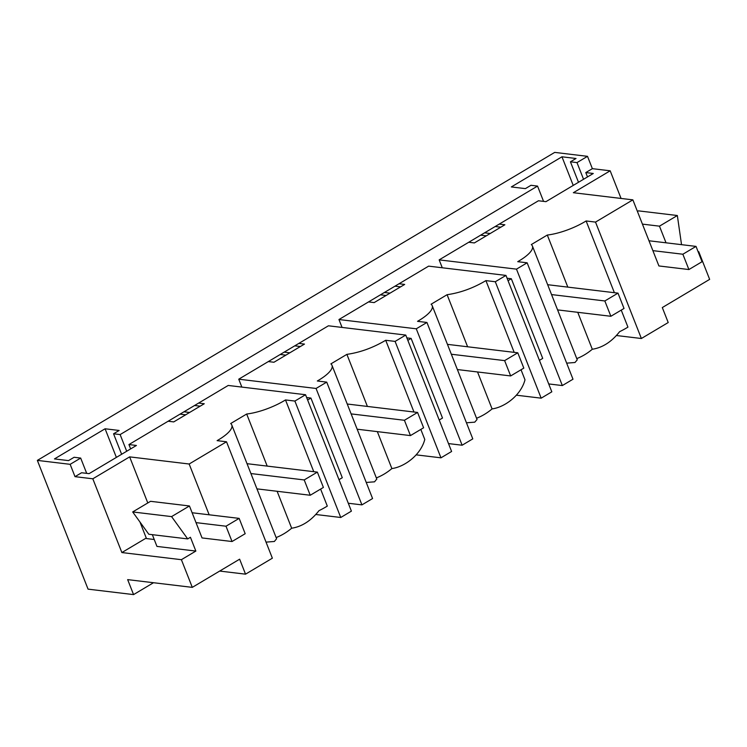 <?xml version="1.0" encoding="UTF-8"?>
<svg xmlns="http://www.w3.org/2000/svg" width="747" height="747" viewBox="0 0 747 747"><rect width="100%" height="100%" fill="white"/><g stroke="black" fill="none" stroke-linecap="round" stroke-linejoin="round"><path stroke-width="1.12" d="M180.036 414.137L185.658 414.809M192.296 587.366L127.662 579.625L133.564 594.603L88.062 589.15L37.35 460.395L70.153 464.326L75.008 476.661L92.815 478.799L129.642 456.875L189.159 464.008L226.509 441.776L272.366 558.196L245.539 574.163L239.638 559.186L192.296 587.366L181.39 559.69L195.854 551.071L156.954 546.412L152.332 534.665M621.065 198.441L610.178 170.802L592.371 168.663L587.506 156.338L554.704 152.397L37.35 460.395M277.118 491.283L291.666 528.222C301.891 526.654 311.004 520.799 318.997 510.649A34.483 10.225 -21.5 0 0 327.307 506.092L320.612 489.08M291.666 528.222A65.512 54.82 -83.2 0 1 276.129 537.569M276.595 538.746L274.373 541.472L266.137 542.117A34.483 10.225 -21.5 0 1 266.053 542.182M313.759 471.674L285.494 399.934A34.483 10.225 158.5 0 1 246.678 414.015L267.193 466.091M246.678 414.015L230.674 423.54A34.483 10.225 -21.5 0 1 231.785 424.987A34.483 10.225 -21.5 0 1 217.106 440.646L226.509 441.776M285.494 399.934L294.888 401.064L340.753 517.484L351.398 511.135L305.542 394.724L294.888 401.064M198.627 403.072L168.122 421.233L173.743 421.906L204.258 403.744L198.627 403.072L228.218 385.452L305.542 394.724M168.122 421.233L128.932 444.558L136.43 445.464L89.089 473.645L81.591 472.748L75.008 476.661M129.642 456.875L147.794 502.955M209.16 514.786L189.159 464.008M139.96 522.004L146.477 538.568L154.237 539.502M92.815 478.799L121.873 552.556L146.263 538.027M121.873 552.556L181.39 559.69M133.564 594.603L153.518 582.716M195.854 551.071L190.429 537.289L187.702 538.914L171.577 516.607L189.449 505.971L202.045 537.933L232.037 541.528L226.005 526.215L239.152 518.381L245.184 533.703L232.037 541.528M189.449 505.971L150.558 501.312L132.686 511.947L148.802 534.245L187.702 538.914M171.577 516.607L132.686 511.947M121.63 454.269L113.563 433.792L119.156 430.468L105.094 428.778L116.373 457.397M113.563 433.792L120.127 434.577L126.701 451.253M105.094 428.778L54.466 458.919L68.528 460.61L74.112 457.276L80.676 458.07L86.699 473.355M80.676 458.07L70.153 464.326M339.007 479.667L342.294 477.716L310.92 398.058L307.624 400.018M306.653 397.544L310.92 398.058M587.506 156.338L576.992 162.594L570.428 161.81L576.021 158.485L561.959 156.795L511.331 186.937L525.384 188.627L530.977 185.293L537.541 186.087L120.127 434.577M128.932 444.558L130.641 448.91M376.833 479.154L331.995 365.33A34.483 10.225 158.5 0 0 330.884 363.882L346.888 354.358C360.026 352.5 372.968 347.813 385.704 340.277L395.098 341.407L405.752 335.067L328.428 325.795L238.741 379.187L241.851 387.086M476.997 419.375L432.205 305.672A34.483 10.225 158.5 0 0 431.094 304.225L447.098 294.701C460.236 292.843 473.178 288.155 485.914 280.62L495.308 281.75L505.962 275.41L428.638 266.137L338.951 319.529L342.061 327.429M592.371 168.663L585.788 172.576L593.286 173.481L545.945 201.662L538.447 200.766L439.161 259.872L442.271 267.771M537.541 186.087L543.564 201.373M245.539 574.163L219.683 571.063M183.977 411.793L189.598 412.465M194.547 405.5L200.168 406.172M315.99 514.515L340.753 517.484M348.289 503.245L361.922 504.879L372.576 498.538L326.719 382.119L316.065 388.459L238.741 379.187M380.456 294.822L386.078 295.495M368.542 301.919L374.163 302.591L404.678 284.43L399.047 283.748M338.951 319.529L416.275 328.801L426.929 322.461L472.786 438.872L462.132 445.221L416.275 328.801M432.205 305.672A34.483 10.225 158.5 0 1 417.526 321.331L426.929 322.461M476.549 418.255A65.512 54.82 96.8 0 0 492.086 408.908L477.538 371.969M447.098 294.701L467.613 346.776M477.053 419.497L474.756 422.167L466.445 422.793M521.033 369.765L524.992 379.821C520.92 395.49 504.514 407.302 492.086 408.908M514.179 352.36L485.914 280.62M516.401 395.2L541.173 398.17L551.818 391.82L505.962 275.41M495.308 281.75L541.173 398.17M539.427 360.353L542.714 358.392L511.331 278.743L508.044 280.695M507.073 278.229L511.331 278.743M406.863 337.887L411.121 338.4L442.504 418.049L439.217 420.01M448.499 443.587L462.132 445.221M416.191 454.858L440.963 457.827L451.608 451.477L405.752 335.067M384.397 292.479L390.018 293.151M394.967 286.185L400.588 286.857M411.121 338.4L407.834 340.352M548.709 383.93L562.342 385.564L572.996 379.215L527.139 262.804L516.485 269.144L439.161 259.872M280.246 354.48L285.868 355.152M268.332 361.576L273.953 362.248L304.468 344.087L298.837 343.405M331.995 365.33A34.483 10.225 158.5 0 1 317.316 380.989L326.719 382.119M376.339 477.912A65.512 54.82 96.8 0 0 391.876 468.565L377.328 431.626M346.888 354.358L367.403 406.433M376.787 479.032L374.546 481.824L366.235 482.45M420.822 429.422L424.782 439.479C420.71 455.147 404.304 466.959 391.876 468.565M413.969 412.017L385.704 340.277M395.098 341.407L440.963 457.827M361.922 504.879L316.065 388.459M284.187 352.136L289.808 352.808M294.757 345.842L300.378 346.515M480.666 235.165L486.288 235.837M610.178 170.802L573.351 192.717L632.868 199.86L595.518 222.092L641.384 338.503L668.21 322.536L662.309 307.559L709.65 279.369L698.744 251.692L698.221 252M698.062 251.608L698.744 251.692M666.025 242.803L659.47 226.164L677.342 215.519L681.535 244.661M652.869 250.637L682.861 254.232L696.017 246.398L702.049 261.721L688.902 269.546L658.91 265.951L632.868 199.86M576.759 358.597A65.512 54.82 96.8 0 0 592.296 349.251C602.521 347.682 611.634 341.818 619.627 331.677A34.483 10.225 -21.5 0 0 627.938 327.121L621.243 310.108M614.379 292.703L586.124 220.963L595.518 222.092M567.823 287.119L547.308 235.044A34.483 10.225 -21.5 0 0 586.124 220.963M592.296 349.251L577.748 312.311M547.308 235.044L531.304 244.568A34.483 10.225 -21.5 0 1 532.415 246.015A34.483 10.225 -21.5 0 1 517.736 261.674L527.139 262.804M677.342 215.519L638.442 210.859L637.434 211.457M659.47 226.164L642.429 224.119M468.752 242.261L474.373 242.934L504.879 224.772L499.257 224.091M566.684 363.201A34.483 10.225 -21.5 0 0 566.768 363.145L575.003 362.5L577.254 359.839L532.415 246.015M561.959 156.795L573.229 185.415M570.428 161.81L578.495 182.287M576.992 162.594L583.556 179.271M585.788 172.576L587.506 176.927M616.611 335.543L641.384 338.503M484.607 232.821L490.228 233.494M495.177 226.528L500.798 227.2M562.342 385.564L516.485 269.144M648.984 240.767L696.017 246.398M688.902 269.546L682.861 254.232M192.119 512.75L239.152 518.381M196.013 522.62L226.005 526.215M547.654 284.7L617.993 293.132L604.837 300.966L610.869 316.28L624.025 308.455L617.993 293.132M557.579 309.893L610.869 316.28M551.547 294.579L604.837 300.966M447.444 344.358L517.783 352.789L504.627 360.624L510.659 375.937L523.815 368.112L517.783 352.789M457.369 369.55L510.659 375.937M451.337 354.237L504.627 360.624M347.234 404.015L417.573 412.447L404.416 420.281L410.448 435.594L423.605 427.77L417.573 412.447M357.159 429.208L410.448 435.594M351.127 413.894L404.416 420.281M247.024 463.682L317.363 472.113L304.206 479.938L310.238 495.252L323.395 487.427L317.363 472.113M256.949 488.865L310.238 495.252M250.917 473.551L304.206 479.938M276.623 538.811L231.785 424.987"/></g></svg>
